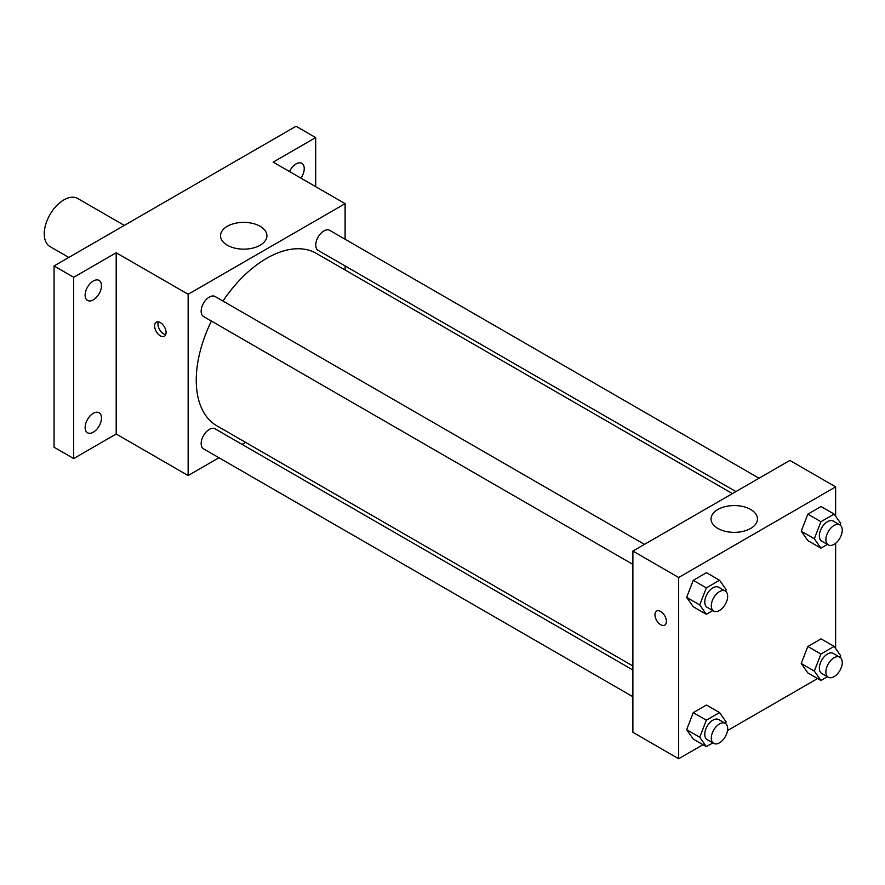 <?xml version="1.0" encoding="UTF-8"?>
<svg xmlns="http://www.w3.org/2000/svg" width="885" height="885" viewBox="0 0 885 885"><rect width="100%" height="100%" fill="white"/><g stroke="black" fill="none" stroke-linecap="round" stroke-linejoin="round"><path stroke-width="1.33" d="M124.32 225.398L77.747 198.517A27.745 16.018 120 0 0 56.363 205.951A27.745 16.018 120 0 0 44.25 233.872A27.745 16.018 120 0 0 50.002 246.572L68.82 257.447M218.96 457.744L188.14 475.544L116.189 434.004L73.687 458.552L54.062 447.224L54.062 265.965L296.055 126.256L315.68 137.584L315.68 186.669M245.587 442.378L242.081 444.403M93.301 432.19A11.56 6.671 -60 0 1 87.526 432.765A11.56 6.671 -60 0 1 85.745 423.506A11.56 6.671 -60 0 1 93.301 413.317A11.56 6.671 -60 0 1 99.087 412.742A11.56 6.671 -60 0 1 100.857 422.001A11.56 6.671 -60 0 1 93.301 432.19M93.301 299.871A11.56 6.671 -60 0 1 87.526 300.446A11.56 6.671 -60 0 1 85.745 291.187A11.56 6.671 -60 0 1 93.301 280.999A11.56 6.671 -60 0 1 99.087 280.423A11.56 6.671 -60 0 1 100.857 289.683A11.56 6.671 -60 0 1 93.301 299.871M116.189 434.004L116.189 252.745L73.687 277.293L54.062 265.965M73.687 458.552L73.687 277.293M188.14 475.544L188.14 294.285L116.189 252.745M188.14 294.285L345.106 203.661L273.166 162.121L315.68 137.584M227.334 245.233A23.198 13.397 180 0 1 220.531 235.753A23.198 13.397 180 0 1 243.729 222.367A23.198 13.397 180 0 1 266.927 235.753A23.198 13.397 180 0 1 252.612 248.132A23.198 13.397 180 0 1 227.334 245.233M289.483 171.546A11.56 6.671 -60 0 1 296.055 163.935A11.56 6.671 -60 0 1 301.84 163.36A11.56 6.671 -60 0 1 300.922 178.15M211.415 321.078A99.529 57.459 120 0 0 196.249 380.229A99.529 57.459 120 0 0 216.858 425.796L632.886 665.985M732.415 493.598L316.387 253.409A99.529 57.459 120 0 0 222.976 301.055M345.106 203.661L345.106 239.249M345.106 265.954L345.106 269.991M759.042 478.232L329.696 230.354A11.56 6.671 120 0 0 320.79 233.452A11.56 6.671 120 0 0 315.746 245.09A11.56 6.671 120 0 0 318.135 250.378L735.911 491.584M632.886 670.022L215.11 428.827A11.56 6.671 120 0 0 206.205 431.924A11.56 6.671 120 0 0 201.16 443.562A11.56 6.671 120 0 0 203.55 448.85L632.886 696.727M632.886 564.409L203.55 316.531A11.56 6.671 -60 0 1 203.55 303.179A11.56 6.671 -60 0 1 215.11 296.508L644.457 544.386M166.07 332.528A8.098 4.668 60 0 1 164.389 336.223A8.098 4.668 60 0 1 156.302 331.554A8.098 4.668 60 0 1 156.302 322.206A8.098 4.668 60 0 1 162.53 324.375A8.098 4.668 60 0 1 166.07 332.528M165.694 334.663A8.098 4.668 60 0 1 159.599 329.651A8.098 4.668 60 0 1 158.293 321.863M703 744.705L678.673 758.744L632.886 732.315L632.886 551.056L789.862 460.432L835.639 486.872L835.639 516.232M817.585 678.541L727.514 730.556M807.839 540.602L801.235 531.199L807.839 514.174L821.059 506.541L807.839 514.174L801.235 531.199L807.839 540.602L820.926 548.158L814.322 538.755L820.926 521.719L834.146 514.096L840.75 523.489L840.142 525.07M693.254 739.075L686.649 729.671L693.254 712.646L706.473 705.013L693.254 712.646L686.649 729.671L693.254 739.075L706.341 746.63L699.725 737.227L706.341 720.191L719.549 712.569L726.165 721.972L725.545 723.543M835.639 543.257L835.639 648.55M678.673 758.744L678.673 577.496L835.639 486.872M807.839 672.921L801.235 663.518L807.839 646.481L821.059 638.859L807.839 646.481L801.235 663.518L807.839 672.921L820.926 680.476L814.322 671.073L820.926 654.037L834.146 646.404L840.75 655.807L840.142 657.389M693.254 606.756L686.649 597.364L693.254 580.328L706.473 572.695L693.254 580.328L686.649 597.364L693.254 606.756L706.341 614.312L699.725 604.909L706.341 587.883L719.549 580.25L726.165 589.653L725.545 591.224M678.673 577.496L632.886 551.056M717.868 528.433A23.198 13.397 180 0 1 711.064 518.964A23.198 13.397 180 0 1 734.262 505.567A23.198 13.397 180 0 1 757.46 518.964A23.198 13.397 180 0 1 743.146 531.343A23.198 13.397 180 0 1 717.868 528.433M666.405 621.392A8.098 4.668 60 0 1 664.735 625.098A8.098 4.668 60 0 1 656.637 620.418A8.098 4.668 60 0 1 656.637 611.081A8.098 4.668 60 0 1 662.876 613.25A8.098 4.668 60 0 1 666.405 621.392M664.735 625.098A8.098 4.668 60 0 1 656.648 620.418A8.098 4.668 60 0 1 656.637 611.07M712.834 610.561L706.341 614.312M725.269 591.047L718.731 587.264A11.56 6.671 120 0 0 709.814 590.361A11.56 6.671 120 0 0 704.77 601.999A11.56 6.671 120 0 0 707.159 607.298L713.708 611.07A11.56 6.671 120 0 0 725.269 604.4A11.56 6.671 120 0 0 725.269 591.047A11.56 6.671 120 0 0 716.352 594.145A11.56 6.671 120 0 0 711.308 605.783A11.56 6.671 120 0 0 713.708 611.07M699.725 604.909L686.649 597.364M706.341 587.883L693.254 580.328M719.549 580.25L706.473 572.695M827.42 544.408L820.926 548.158M839.854 524.882L833.316 521.11A11.56 6.671 120 0 0 824.4 524.208A11.56 6.671 120 0 0 819.355 535.845A11.56 6.671 120 0 0 821.756 541.133L828.294 544.917A11.56 6.671 120 0 0 839.854 538.235A11.56 6.671 120 0 0 839.854 524.882A11.56 6.671 120 0 0 830.949 527.98A11.56 6.671 120 0 0 825.893 539.618A11.56 6.671 120 0 0 828.294 544.917M814.322 538.755L801.235 531.199M820.926 521.719L807.839 514.174M834.146 514.096L821.059 506.541M712.834 742.88L706.341 746.63M725.269 723.355L718.731 719.582A11.56 6.671 120 0 0 709.814 722.68A11.56 6.671 120 0 0 704.77 734.318A11.56 6.671 120 0 0 707.159 739.606L713.708 743.389A11.56 6.671 120 0 0 725.269 736.707A11.56 6.671 120 0 0 725.269 723.355A11.56 6.671 120 0 0 716.352 726.463A11.56 6.671 120 0 0 711.308 738.09A11.56 6.671 120 0 0 713.708 743.389M699.725 737.227L686.649 729.671M706.341 720.191L693.254 712.646M719.549 712.569L706.473 705.013M827.42 676.726L820.926 680.476M839.854 657.201L833.316 653.429A11.56 6.671 120 0 0 824.4 656.526A11.56 6.671 120 0 0 819.355 668.164A11.56 6.671 120 0 0 821.756 673.452L828.294 677.224A11.56 6.671 120 0 0 839.854 670.553A11.56 6.671 120 0 0 839.854 657.201A11.56 6.671 120 0 0 830.949 660.298A11.56 6.671 120 0 0 825.893 671.936A11.56 6.671 120 0 0 828.294 677.224M814.322 671.073L801.235 663.518M820.926 654.037L807.839 646.481M834.146 646.404L821.059 638.859"/></g></svg>
